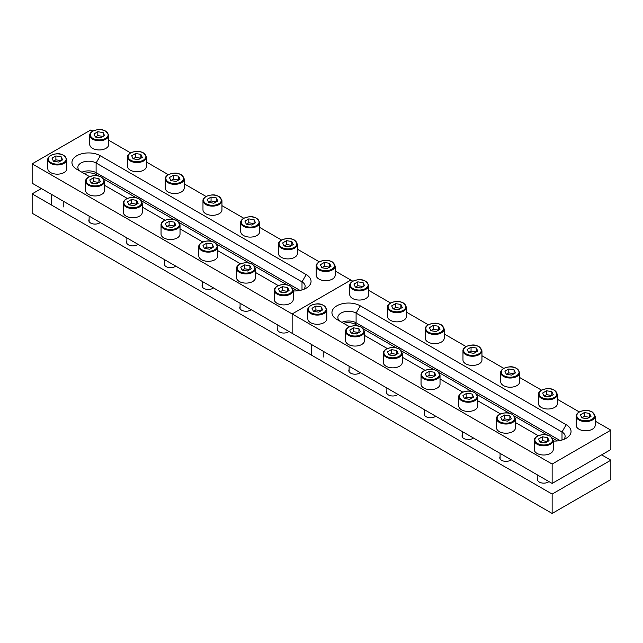 <?xml version="1.0" encoding="UTF-8"?>
<svg xmlns="http://www.w3.org/2000/svg" width="643" height="643" viewBox="0 0 643 643"><rect width="100%" height="100%" fill="white"/><g stroke="black" fill="none" stroke-linecap="round" stroke-linejoin="round"><path stroke-width="0.96" d="M548.913 481.567A6.229 3.593 180 0 1 548.158 482.097A6.229 3.593 180 0 1 539.348 482.097L539.348 482.097A6.229 3.593 180 0 1 537.821 478.456M511.177 459.777A6.229 3.593 180 0 1 510.413 460.308A6.229 3.593 180 0 1 501.612 460.308L501.612 460.308A6.229 3.593 180 0 1 500.085 456.667M473.433 437.987A6.229 3.593 180 0 1 472.677 438.518A6.229 3.593 180 0 1 463.868 438.518L463.868 438.518A6.229 3.593 180 0 1 462.341 434.877M435.689 416.198A6.229 3.593 180 0 1 434.933 416.728A6.229 3.593 180 0 1 426.124 416.728L426.124 416.728A6.229 3.593 180 0 1 424.597 413.087M251.18 309.669A6.229 3.593 180 0 1 250.424 310.199A6.229 3.593 180 0 1 241.615 310.199L241.615 310.199A6.229 3.593 180 0 1 240.088 306.566M288.924 331.458A6.229 3.593 180 0 1 288.16 331.989A6.229 3.593 180 0 1 279.359 331.989L279.359 331.989A6.229 3.593 180 0 1 277.824 328.356M213.436 287.879A6.229 3.593 180 0 1 212.68 288.41A6.229 3.593 180 0 1 203.871 288.41L203.871 288.41A6.229 3.593 180 0 1 202.344 284.777M175.7 266.089A6.229 3.593 180 0 1 174.936 266.62A6.229 3.593 180 0 1 166.135 266.62L166.135 266.62A6.229 3.593 180 0 1 164.608 262.987M137.956 244.3A6.229 3.593 180 0 1 137.2 244.83A6.229 3.593 180 0 1 128.391 244.83L128.391 244.83A6.229 3.593 180 0 1 126.864 241.197M100.212 222.51A6.229 3.593 180 0 1 99.456 223.041A6.229 3.593 180 0 1 90.647 223.041L90.647 223.041A6.229 3.593 180 0 1 89.12 219.408M397.953 394.408A6.229 3.593 180 0 1 397.189 394.939A6.229 3.593 180 0 1 388.388 394.939L388.388 394.939A6.229 3.593 180 0 1 386.861 391.298M360.209 372.618A6.229 3.593 180 0 1 359.453 373.149A6.229 3.593 180 0 1 350.644 373.149L350.644 373.149A6.229 3.593 180 0 1 349.117 369.508M41.377 188.544L32.15 193.864L552.144 494.081L610.85 460.187L601.623 454.858M32.15 193.864L32.15 213.235L552.144 513.452L610.85 479.557L610.85 460.187M552.144 494.081L552.144 513.452M343.531 323.284A10.674 6.165 180 0 1 355.675 324.482L358.296 325.993M363.834 329.192L396.032 347.783M401.57 350.982L433.776 369.572M439.314 372.771L471.52 391.362M477.058 394.561L509.256 413.152M514.794 416.351L547 434.941M552.538 438.14L557.377 440.937M355.675 324.482L355.675 322.561L560.021 440.527L356.093 322.794A10.674 6.165 180 0 0 341.883 322.336M552.144 464.061L552.144 483.432L610.85 449.537L610.85 430.167L552.144 464.061L292.147 313.953L350.853 280.059L352.782 281.168M552.144 483.432L292.147 333.323L292.147 313.953L32.15 163.844L90.856 129.95L92.785 131.059M368.728 290.379L390.518 302.957M406.472 312.168L428.262 324.747M444.217 333.958L466.006 346.537M481.953 355.748L503.742 368.326M519.697 377.537L541.486 390.116M557.433 399.327L579.222 411.906M595.177 421.117L610.85 430.167M349.495 326.724L336.803 319.402A16.605 9.589 180 0 1 336.803 305.843A16.605 9.589 180 0 1 360.289 305.843L566.186 424.718A16.605 9.589 180 0 1 566.186 438.277A16.605 9.589 180 0 1 553.245 441.058M538.199 435.673L515.501 422.572M500.455 413.883L477.757 400.782M462.719 392.093L440.021 378.992M424.975 370.304L402.277 357.203M387.231 348.514L364.533 335.413M563.63 439.49A10.674 6.165 0 0 0 565.125 436.34A10.674 6.165 0 0 0 561.998 431.983L356.093 313.109A10.674 6.165 0 0 0 344.463 311.767A10.674 6.165 0 0 0 337.872 317.465A10.674 6.165 0 0 0 340.967 321.805M83.952 173.417A10.674 6.165 180 0 1 96.104 174.623L98.299 175.893M103.836 179.084L136.035 197.682M141.581 200.873L173.779 219.472M179.317 222.663L211.523 241.262M217.061 244.453L249.259 263.051M254.797 266.242L287.003 284.841M292.541 288.032L297.379 290.829M81.886 172.228A10.674 6.165 180 0 1 96.104 172.686L300.032 290.419L96.104 172.686A10.674 6.165 180 0 0 81.886 172.228M335.18 271.008L350.853 280.059L292.147 313.953L292.147 333.323L32.15 183.215L32.15 163.844M108.731 140.27L130.521 152.849M146.475 162.06L168.265 174.639M184.219 183.85L206.009 196.428M221.956 205.639L243.745 218.218M259.7 227.429L281.489 240.008M297.444 249.219L319.233 261.797M89.498 176.616L76.814 169.294A16.605 9.589 180 0 1 76.814 155.735A16.605 9.589 180 0 1 100.292 155.735L306.197 274.609A16.605 9.589 180 0 1 306.197 288.168A16.605 9.589 180 0 1 293.248 290.949M278.202 285.564L255.504 272.463M240.458 263.775L217.768 250.674M202.722 241.985L180.024 228.884M164.978 220.195L142.28 207.094M127.234 198.406L104.544 185.305M303.633 289.382A10.674 6.165 0 0 0 305.128 286.231A10.674 6.165 0 0 0 302.001 281.875L96.104 163A10.674 6.165 0 0 0 84.466 161.666A10.674 6.165 0 0 0 77.875 167.357A10.674 6.165 0 0 0 80.978 171.697M595.177 416.125L595.177 425.32A9.492 5.482 180 0 1 592.396 429.194A9.492 5.482 180 0 1 582.06 430.384A9.492 5.482 180 0 1 576.2 425.32L576.2 416.125A9.492 5.482 180 0 0 582.06 421.181A9.492 5.482 180 0 0 592.396 420A9.492 5.482 180 0 0 595.177 416.125L592.307 411.994C589.47 411.006 587.662 408.844 579.102 411.978C576.988 413.441 576.024 414.823 576.2 416.125M584.27 412.581L580.396 414.823L581.819 417.878L587.107 418.697L590.981 416.455L589.567 413.401L584.27 412.581L584.27 416.455L581.819 417.878M589.567 413.401L589.567 417.275L584.27 416.455M364.533 331.386L364.533 340.589A9.492 5.482 180 0 1 361.76 344.463A9.492 5.482 180 0 1 351.416 345.645A9.492 5.482 180 0 1 345.556 340.589L345.556 331.386A9.492 5.482 180 0 0 351.416 336.45A9.492 5.482 180 0 0 361.76 335.26A9.492 5.482 180 0 0 364.533 331.386L361.663 327.255C358.826 326.266 357.018 324.112 348.458 327.239C346.344 328.702 345.379 330.084 345.556 331.386M353.634 327.85L349.76 330.084L351.174 333.138L356.463 333.958L360.337 331.716L358.923 328.661L353.634 327.85L353.634 331.716L351.174 333.138M358.923 328.661L358.923 332.535L353.634 331.716M406.472 307.177L406.472 316.372A9.492 5.482 180 0 1 403.691 320.246A9.492 5.482 180 0 1 393.355 321.436A9.492 5.482 180 0 1 387.496 316.372L387.496 307.177A9.492 5.482 180 0 0 393.355 312.233A9.492 5.482 180 0 0 403.691 311.051A9.492 5.482 180 0 0 406.472 307.177L403.603 303.046C400.766 302.057 398.949 299.895 390.397 303.03C388.284 304.493 387.311 305.875 387.496 307.177M395.566 303.633L391.691 305.875L393.106 308.929L398.403 309.749L402.277 307.507L400.854 304.452L395.566 303.633L395.566 307.507L393.106 308.929M400.854 304.452L400.854 308.327L395.566 307.507M402.277 353.176L402.277 362.379A9.492 5.482 180 0 1 399.496 366.253A9.492 5.482 180 0 1 389.16 367.434A9.492 5.482 180 0 1 383.3 362.379L383.3 353.176A9.492 5.482 180 0 0 389.16 358.239A9.492 5.482 180 0 0 399.496 357.05A9.492 5.482 180 0 0 402.277 353.176L399.407 349.045C396.57 348.056 394.762 345.902 386.202 349.028C384.088 350.491 383.124 351.874 383.3 353.176M391.37 349.639L387.496 351.874L388.919 354.928L394.207 355.748L398.081 353.505L396.667 350.451L391.37 349.639L391.37 353.513L388.919 354.928M396.667 350.451L396.667 354.325L391.37 353.513M444.217 328.967L444.217 338.162A9.492 5.482 180 0 1 441.436 342.036A9.492 5.482 180 0 1 431.091 343.225A9.492 5.482 180 0 1 425.232 338.162L425.232 328.967A9.492 5.482 180 0 0 431.091 334.022A9.492 5.482 180 0 0 441.436 332.841A9.492 5.482 180 0 0 444.217 328.967L441.339 324.836C438.502 323.847 436.693 321.685 428.134 324.819C426.02 326.282 425.055 327.665 425.232 328.967M433.31 325.422L429.436 327.665L430.85 330.719L436.139 331.539L440.013 329.296L438.598 326.242L433.31 325.422L433.31 329.296L430.85 330.719M438.598 326.242L438.598 330.116L433.31 329.296M440.021 374.965L440.021 384.168A9.492 5.482 180 0 1 437.24 388.042A9.492 5.482 180 0 1 426.896 389.224A9.492 5.482 180 0 1 421.044 384.168L421.044 374.965A9.492 5.482 180 0 0 426.896 380.029A9.492 5.482 180 0 0 437.24 378.84A9.492 5.482 180 0 0 440.021 374.965L437.152 370.834C434.306 369.846 432.498 367.692 423.946 370.818C421.832 372.281 420.86 373.663 421.044 374.965M429.114 371.429L425.24 373.663L426.655 376.718L431.951 377.537L435.825 375.303L434.403 372.241L429.114 371.429L429.114 375.303L426.655 376.718M434.403 372.241L434.403 376.115L429.114 375.303M477.757 396.755L477.757 405.958A9.492 5.482 180 0 1 474.984 409.832A9.492 5.482 180 0 1 464.64 411.014A9.492 5.482 180 0 1 458.78 405.958L458.78 396.755A9.492 5.482 180 0 0 464.64 401.819A9.492 5.482 180 0 0 474.984 400.629A9.492 5.482 180 0 0 477.757 396.755L474.888 392.624C472.05 391.635 470.242 389.481 461.682 392.608C459.568 394.071 458.604 395.453 458.78 396.755M466.85 393.219L462.976 395.453L464.399 398.507L469.687 399.327L473.561 397.093L472.147 394.03L466.85 393.219L466.85 397.093L464.399 398.507M472.147 394.03L472.147 397.904L466.85 397.093M515.501 418.545L515.501 427.748A9.492 5.482 180 0 1 512.72 431.622A9.492 5.482 180 0 1 502.384 432.803A9.492 5.482 180 0 1 496.525 427.748L496.525 418.545A9.492 5.482 180 0 0 502.384 423.608A9.492 5.482 180 0 0 512.72 422.419A9.492 5.482 180 0 0 515.501 418.545L512.632 414.413C509.795 413.425 507.986 411.271 499.426 414.397C497.312 415.86 496.348 417.243 496.525 418.545M504.594 415.008L500.72 417.243L502.143 420.297L507.431 421.117L511.306 418.882L509.883 415.82L504.594 415.008L504.594 418.882L502.143 420.297M509.883 415.82L509.883 419.694L504.594 418.882M553.245 440.334L553.245 449.537A9.492 5.482 180 0 1 550.464 453.411A9.492 5.482 180 0 1 540.12 454.593A9.492 5.482 180 0 1 534.269 449.537L534.269 440.334A9.492 5.482 180 0 0 540.12 445.398A9.492 5.482 180 0 0 550.464 444.209A9.492 5.482 180 0 0 553.245 440.334L550.376 436.203C547.531 435.215 545.722 433.06 537.17 436.187C535.056 437.658 534.084 439.032 534.269 440.334M542.338 436.798L538.464 439.032L539.879 442.087L545.176 442.906L549.05 440.672L547.627 437.61L542.338 436.798L542.338 440.672L539.879 442.087M547.627 437.61L547.627 441.484L542.338 440.672M481.953 350.756L481.953 359.951A9.492 5.482 180 0 1 479.172 363.825A9.492 5.482 180 0 1 468.835 365.015A9.492 5.482 180 0 1 462.976 359.951L462.976 350.756A9.492 5.482 180 0 0 468.835 355.812A9.492 5.482 180 0 0 479.172 354.631A9.492 5.482 180 0 0 481.953 350.756L479.083 346.625C476.246 345.637 474.438 343.475 465.878 346.609C463.764 348.072 462.799 349.454 462.976 350.756M471.046 347.212L467.172 349.454L468.594 352.509L473.883 353.329L477.757 351.086L476.342 348.032L471.046 347.212L471.046 351.086L468.594 352.509M476.342 348.032L476.342 351.906L471.046 351.086M519.697 372.546L519.697 381.741A9.492 5.482 180 0 1 516.916 385.615A9.492 5.482 180 0 1 506.571 386.805A9.492 5.482 180 0 1 500.72 381.741L500.72 372.546A9.492 5.482 180 0 0 506.571 377.602A9.492 5.482 180 0 0 516.916 376.42A9.492 5.482 180 0 0 519.697 372.546L516.827 368.415C513.982 367.426 512.174 365.264 503.622 368.399C501.508 369.862 500.535 371.244 500.72 372.546M508.79 369.002L504.916 371.244L506.33 374.298L511.627 375.118L515.501 372.876L514.078 369.821L508.79 369.002L508.79 372.876L506.33 374.298M514.078 369.821L514.078 373.696L508.79 372.876M557.433 394.336L557.433 403.531A9.492 5.482 180 0 1 554.66 407.405A9.492 5.482 180 0 1 544.316 408.594A9.492 5.482 180 0 1 538.456 403.531L538.456 394.336A9.492 5.482 180 0 0 544.316 399.391A9.492 5.482 180 0 0 554.66 398.21A9.492 5.482 180 0 0 557.433 394.336L554.563 390.205C551.726 389.216 549.918 387.054 541.358 390.188C539.244 391.651 538.279 393.034 538.456 394.336M546.534 390.791L542.66 393.034L544.074 396.088L549.363 396.908L553.237 394.665L551.823 391.611L546.534 390.791L546.534 394.665L544.074 396.088M551.823 391.611L551.823 395.485L546.534 394.665M335.18 266.017L335.18 275.22A9.492 5.482 180 0 1 332.407 279.086A9.492 5.482 180 0 1 322.063 280.276A9.492 5.482 180 0 1 316.203 275.22L316.203 266.017C316.026 264.707 316.999 263.325 319.105 261.87C327.665 258.743 329.473 260.897 332.31 261.886L335.18 266.017A9.492 5.482 180 0 1 332.407 269.891A9.492 5.482 180 0 1 322.063 271.081A9.492 5.482 180 0 1 316.203 266.017M327.11 268.589L330.984 266.347L329.57 263.292L324.273 262.473L320.399 264.715L321.821 267.769L327.11 268.589M329.57 263.292L329.57 267.166L324.273 266.347L321.821 267.769M324.273 266.347L324.273 262.473M297.444 244.227L297.444 253.43A9.492 5.482 180 0 1 294.663 257.296A9.492 5.482 180 0 1 284.319 258.486A9.492 5.482 180 0 1 278.467 253.43L278.467 244.227C278.29 242.917 279.255 241.535 281.369 240.08C289.921 236.954 291.729 239.108 294.566 240.096L297.444 244.227A9.492 5.482 180 0 1 294.663 248.102A9.492 5.482 180 0 1 284.319 249.291A9.492 5.482 180 0 1 278.467 244.227M289.366 246.799L293.24 244.557L291.826 241.503L286.537 240.683L282.663 242.925L284.077 245.98L289.366 246.799M291.826 241.503L291.826 245.377L286.537 244.557L284.077 245.98M286.537 244.557L286.537 240.683M259.7 222.438L259.7 231.633A9.492 5.482 180 0 1 256.919 235.507A9.492 5.482 180 0 1 246.582 236.696A9.492 5.482 180 0 1 240.723 231.633L240.723 222.438C240.546 221.128 241.511 219.745 243.625 218.29C252.177 215.164 253.993 217.318 256.83 218.307L259.7 222.438A9.492 5.482 180 0 1 256.919 226.312A9.492 5.482 180 0 1 246.582 227.501A9.492 5.482 180 0 1 240.723 222.438M251.63 225.01L255.504 222.767L254.081 219.713L248.793 218.893L244.919 221.136L246.333 224.19L251.63 225.01M254.081 219.713L254.081 223.587L248.793 222.767L246.333 224.19M248.793 222.767L248.793 218.893M221.956 200.648L221.956 209.843A9.492 5.482 180 0 1 219.183 213.717A9.492 5.482 180 0 1 208.838 214.907A9.492 5.482 180 0 1 202.979 209.843L202.979 200.648C202.802 199.338 203.775 197.956 205.881 196.501C214.44 193.374 216.249 195.528 219.086 196.517L221.956 200.648A9.492 5.482 180 0 1 219.183 204.522A9.492 5.482 180 0 1 208.838 205.712A9.492 5.482 180 0 1 202.979 200.648M213.886 203.22L217.76 200.978L216.345 197.923L211.049 197.104L207.175 199.346L208.597 202.4L213.886 203.22M216.345 197.923L216.345 201.798L211.049 200.978L208.597 202.4M211.049 200.978L211.049 197.104M184.219 178.858L184.219 188.053A9.492 5.482 180 0 1 181.439 191.927A9.492 5.482 180 0 1 171.094 193.117A9.492 5.482 180 0 1 165.243 188.053L165.243 178.858C165.066 177.548 166.031 176.166 168.144 174.711C176.696 171.585 178.505 173.739 181.35 174.727L184.219 178.858A9.492 5.482 180 0 1 181.439 182.733A9.492 5.482 180 0 1 171.094 183.922A9.492 5.482 180 0 1 165.243 178.858M176.15 181.43L180.024 179.188L178.601 176.134L173.313 175.314L169.439 177.556L170.853 180.611L176.15 181.43M178.601 176.134L178.601 180.008L173.313 179.188L170.853 180.611M173.313 179.188L173.313 175.314M146.475 157.069L146.475 166.264A9.492 5.482 180 0 1 143.694 170.138A9.492 5.482 180 0 1 133.358 171.327A9.492 5.482 180 0 1 127.499 166.264L127.499 157.069C127.322 155.759 128.287 154.376 130.4 152.921C138.96 149.795 140.769 151.949 143.606 152.938L146.475 157.069A9.492 5.482 180 0 1 143.694 160.943A9.492 5.482 180 0 1 133.358 162.132A9.492 5.482 180 0 1 127.499 157.069M138.406 159.641L142.28 157.398L140.857 154.344L135.569 153.524L131.694 155.767L133.117 158.821L138.406 159.641M140.857 154.344L140.857 158.218L135.569 157.398L133.117 158.821M135.569 157.398L135.569 153.524M293.248 290.226L293.248 299.429A9.492 5.482 180 0 1 290.467 303.303A9.492 5.482 180 0 1 280.131 304.485A9.492 5.482 180 0 1 274.272 299.429L274.272 290.226C274.095 288.924 275.059 287.542 277.173 286.079C285.725 282.952 287.542 285.106 290.379 286.103L293.248 290.226A9.492 5.482 180 0 1 290.467 294.1A9.492 5.482 180 0 1 280.131 295.29A9.492 5.482 180 0 1 274.272 290.226M285.179 292.798L289.053 290.564L287.63 287.509L282.341 286.69L278.467 288.924L279.882 291.978L285.179 292.798M287.63 287.509L287.63 291.383L282.341 290.564L279.882 291.978M282.341 290.564L282.341 286.69M255.504 268.436L255.504 277.639A9.492 5.482 180 0 1 252.723 281.513A9.492 5.482 180 0 1 242.387 282.695A9.492 5.482 180 0 1 236.528 277.639L236.528 268.436C236.351 267.134 237.323 265.752 239.429 264.289C247.989 261.162 249.797 263.317 252.635 264.313L255.504 268.436A9.492 5.482 180 0 1 252.723 272.31A9.492 5.482 180 0 1 242.387 273.5A9.492 5.482 180 0 1 236.528 268.436M247.434 271.008L251.309 268.774L249.894 265.72L244.597 264.9L240.723 267.134L242.146 270.189L247.434 271.008M249.894 265.72L249.894 269.594L244.597 268.774L242.146 270.189M244.597 268.774L244.597 264.9M217.768 246.647L217.768 255.85A9.492 5.482 180 0 1 214.987 259.724A9.492 5.482 180 0 1 204.643 260.905A9.492 5.482 180 0 1 198.783 255.85L198.783 246.647C198.615 245.337 199.579 243.962 201.693 242.499C210.245 239.373 212.053 241.527 214.891 242.524L217.768 246.647A9.492 5.482 180 0 1 214.987 250.521A9.492 5.482 180 0 1 204.643 251.71A9.492 5.482 180 0 1 198.783 246.647M209.69 249.219L213.564 246.984L212.15 243.93L206.861 243.11L202.987 245.345L204.402 248.399L209.69 249.219M212.15 243.93L212.15 247.804L206.861 246.984L204.402 248.399M206.861 246.984L206.861 243.11M180.024 224.857L180.024 234.06A9.492 5.482 180 0 1 177.243 237.934A9.492 5.482 180 0 1 166.907 239.116A9.492 5.482 180 0 1 161.047 234.06L161.047 224.857C160.871 223.547 161.835 222.173 163.949 220.71C172.501 217.583 174.317 219.737 177.155 220.734L180.024 224.857A9.492 5.482 180 0 1 177.243 228.731A9.492 5.482 180 0 1 166.907 229.921A9.492 5.482 180 0 1 161.047 224.857M171.954 227.429L175.828 225.195L174.406 222.14L169.117 221.321L165.243 223.555L166.658 226.609L171.954 227.429M174.406 222.14L174.406 226.014L169.117 225.195L166.658 226.609M169.117 225.195L169.117 221.321M142.28 203.067L142.28 212.27A9.492 5.482 180 0 1 139.507 216.144A9.492 5.482 180 0 1 129.163 217.326A9.492 5.482 180 0 1 123.303 212.27L123.303 203.067C123.126 201.757 124.099 200.383 126.205 198.92C134.765 195.793 136.573 197.948 139.41 198.944L142.28 203.067A9.492 5.482 180 0 1 139.507 206.942A9.492 5.482 180 0 1 129.163 208.131A9.492 5.482 180 0 1 123.303 203.067M134.21 205.639L138.084 203.405L136.67 200.351L131.373 199.531L127.499 201.765L128.922 204.82L134.21 205.639M136.67 200.351L136.67 204.217L131.373 203.405L128.922 204.82M131.373 203.405L131.373 199.531M104.544 181.278L104.544 190.481A9.492 5.482 180 0 1 101.763 194.355A9.492 5.482 180 0 1 91.419 195.536A9.492 5.482 180 0 1 85.567 190.481L85.567 181.278C85.39 179.968 86.355 178.593 88.469 177.13C97.021 174.004 98.829 176.158 101.666 177.155L104.544 181.278A9.492 5.482 180 0 1 101.763 185.152A9.492 5.482 180 0 1 91.419 186.341A9.492 5.482 180 0 1 85.567 181.278M96.466 183.85L100.34 181.615L98.926 178.561L93.637 177.741L89.763 179.976L91.177 183.03L96.466 183.85M98.926 178.561L98.926 182.427L93.637 181.615L91.177 183.03M93.637 181.615L93.637 177.741M368.728 285.388L368.728 294.582A9.492 5.482 180 0 1 365.947 298.456A9.492 5.482 180 0 1 355.611 299.646A9.492 5.482 180 0 1 349.752 294.582L349.752 285.388A9.492 5.482 180 0 0 355.611 290.443A9.492 5.482 180 0 0 365.947 289.262A9.492 5.482 180 0 0 368.728 285.388L365.859 281.256C363.022 280.268 361.213 278.106 352.653 281.24C350.539 282.703 349.575 284.085 349.752 285.388M357.821 281.843L353.947 284.085L355.37 287.14L360.659 287.951L364.533 285.717L363.118 282.663L357.821 281.843L357.821 285.717L355.37 287.14M363.118 282.663L363.118 286.537L357.821 285.717M326.797 309.596L326.797 318.799A9.492 5.482 180 0 1 324.016 322.665A9.492 5.482 180 0 1 313.671 323.855A9.492 5.482 180 0 1 307.82 318.799L307.82 309.596A9.492 5.482 180 0 0 313.671 314.66A9.492 5.482 180 0 0 324.016 313.471A9.492 5.482 180 0 0 326.797 309.596L323.927 305.465C321.082 304.477 319.274 302.323 310.722 305.449C308.608 306.912 307.635 308.294 307.82 309.596M315.89 306.06L312.016 308.294L313.43 311.349L318.727 312.168L322.601 309.926L321.178 306.872L315.89 306.06L315.89 309.926L313.43 311.349M321.178 306.872L321.178 310.746L315.89 309.926M108.731 135.279L108.731 144.474A9.492 5.482 180 0 1 105.958 148.348A9.492 5.482 180 0 1 95.614 149.538A9.492 5.482 180 0 1 89.755 144.474L89.755 135.279C89.578 133.969 90.55 132.587 92.656 131.132C101.216 128.005 103.025 130.159 105.862 131.148L108.731 135.279A9.492 5.482 180 0 1 105.958 139.153A9.492 5.482 180 0 1 95.614 140.335A9.492 5.482 180 0 1 89.755 135.279M100.662 137.851L104.536 135.609L103.121 132.554L97.824 131.735L93.95 133.977L95.373 137.031L100.662 137.851M103.121 132.554L103.121 136.429L97.824 135.609L95.373 137.031M97.824 135.609L97.824 131.735M66.8 159.488L66.8 168.691A9.492 5.482 180 0 1 64.019 172.565A9.492 5.482 180 0 1 53.682 173.747A9.492 5.482 180 0 1 47.823 168.691L47.823 159.488C47.646 158.178 48.611 156.804 50.725 155.341C59.277 152.214 61.093 154.368 63.93 155.365L66.8 159.488A9.492 5.482 180 0 1 64.019 163.362A9.492 5.482 180 0 1 53.682 164.552A9.492 5.482 180 0 1 47.823 159.488M58.73 162.06L62.604 159.826L61.181 156.771L55.893 155.952L52.019 158.186L53.433 161.24L58.73 162.06M61.181 156.771L61.181 160.637L55.893 159.826L53.433 161.24M55.893 159.826L55.893 155.952M360.289 305.843L356.093 313.109L356.093 322.794M566.186 424.718L561.998 431.983L561.998 440.037M96.104 174.623L96.104 163L100.292 155.735M306.197 274.609L302.001 281.875L302.001 289.929M591.978 419.268A8.898 5.136 0 0 0 591.978 412.01A8.898 5.136 0 0 0 579.399 412.01A8.898 5.136 0 0 0 579.399 419.268A8.898 5.136 0 0 0 591.978 419.268M361.342 334.529A8.898 5.136 0 0 0 361.342 327.271A8.898 5.136 0 0 0 348.755 327.271A8.898 5.136 0 0 0 348.755 334.529A8.898 5.136 0 0 0 361.342 334.529M403.274 310.32A8.898 5.136 0 0 0 403.274 303.062A8.898 5.136 0 0 0 390.695 303.062A8.898 5.136 0 0 0 390.695 310.32A8.898 5.136 0 0 0 403.274 310.32M399.078 356.318A8.898 5.136 0 0 0 399.078 349.061A8.898 5.136 0 0 0 386.499 349.061A8.898 5.136 0 0 0 386.499 356.318A8.898 5.136 0 0 0 399.078 356.318M441.018 332.109A8.898 5.136 0 0 0 441.018 324.852A8.898 5.136 0 0 0 428.431 324.852A8.898 5.136 0 0 0 428.431 332.109A8.898 5.136 0 0 0 441.018 332.109M436.822 378.108A8.898 5.136 0 0 0 436.822 370.85A8.898 5.136 0 0 0 424.243 370.85A8.898 5.136 0 0 0 424.243 378.108A8.898 5.136 0 0 0 436.822 378.108M474.558 399.906A8.898 5.136 0 0 0 474.558 392.64A8.898 5.136 0 0 0 461.979 392.64A8.898 5.136 0 0 0 461.979 399.906A8.898 5.136 0 0 0 474.558 399.906M512.302 421.695A8.898 5.136 0 0 0 512.302 414.43A8.898 5.136 0 0 0 499.724 414.43A8.898 5.136 0 0 0 499.724 421.695A8.898 5.136 0 0 0 512.302 421.695M550.046 443.485A8.898 5.136 0 0 0 550.046 436.219A8.898 5.136 0 0 0 537.468 436.219A8.898 5.136 0 0 0 537.468 443.485A8.898 5.136 0 0 0 550.046 443.485M478.754 353.899A8.898 5.136 0 0 0 478.754 346.641A8.898 5.136 0 0 0 466.175 346.641A8.898 5.136 0 0 0 466.175 353.899A8.898 5.136 0 0 0 478.754 353.899M516.498 375.689A8.898 5.136 0 0 0 516.498 368.431A8.898 5.136 0 0 0 503.919 368.431A8.898 5.136 0 0 0 503.919 375.689A8.898 5.136 0 0 0 516.498 375.689M554.242 397.478A8.898 5.136 0 0 0 554.242 390.221A8.898 5.136 0 0 0 541.655 390.221A8.898 5.136 0 0 0 541.655 397.478A8.898 5.136 0 0 0 554.242 397.478M319.402 261.902A8.898 5.136 0 0 0 319.402 269.16A8.898 5.136 0 0 0 331.981 269.16A8.898 5.136 0 0 0 331.981 261.902A8.898 5.136 0 0 0 319.402 261.902M281.658 240.112A8.898 5.136 0 0 0 281.658 247.37A8.898 5.136 0 0 0 294.245 247.37A8.898 5.136 0 0 0 294.245 240.112A8.898 5.136 0 0 0 281.658 240.112M243.922 218.323A8.898 5.136 0 0 0 243.922 225.58A8.898 5.136 0 0 0 256.501 225.58A8.898 5.136 0 0 0 256.501 218.323A8.898 5.136 0 0 0 243.922 218.323M206.178 196.533A8.898 5.136 0 0 0 206.178 203.791A8.898 5.136 0 0 0 218.757 203.791A8.898 5.136 0 0 0 218.757 196.533A8.898 5.136 0 0 0 206.178 196.533M168.442 174.743A8.898 5.136 0 0 0 168.442 182.001A8.898 5.136 0 0 0 181.021 182.001A8.898 5.136 0 0 0 181.021 174.743A8.898 5.136 0 0 0 168.442 174.743M130.698 152.954A8.898 5.136 0 0 0 130.698 160.211A8.898 5.136 0 0 0 143.276 160.211A8.898 5.136 0 0 0 143.276 152.954A8.898 5.136 0 0 0 130.698 152.954M277.471 286.111A8.898 5.136 0 0 0 277.471 293.377A8.898 5.136 0 0 0 290.049 293.377A8.898 5.136 0 0 0 290.049 286.111A8.898 5.136 0 0 0 277.471 286.111M239.726 264.321A8.898 5.136 0 0 0 239.726 271.587A8.898 5.136 0 0 0 252.305 271.587A8.898 5.136 0 0 0 252.305 264.321A8.898 5.136 0 0 0 239.726 264.321M201.982 242.532A8.898 5.136 0 0 0 201.982 249.797A8.898 5.136 0 0 0 214.569 249.797A8.898 5.136 0 0 0 214.569 242.532A8.898 5.136 0 0 0 201.982 242.532M164.246 220.742A8.898 5.136 0 0 0 164.246 228.008A8.898 5.136 0 0 0 176.825 228.008A8.898 5.136 0 0 0 176.825 220.742A8.898 5.136 0 0 0 164.246 220.742M126.502 198.952A8.898 5.136 0 0 0 126.502 206.218A8.898 5.136 0 0 0 139.081 206.218A8.898 5.136 0 0 0 139.081 198.952A8.898 5.136 0 0 0 126.502 198.952M88.758 177.163A8.898 5.136 0 0 0 88.758 184.428A8.898 5.136 0 0 0 101.345 184.428A8.898 5.136 0 0 0 101.345 177.163A8.898 5.136 0 0 0 88.758 177.163M365.529 288.53A8.898 5.136 0 0 0 365.529 281.272A8.898 5.136 0 0 0 352.951 281.272A8.898 5.136 0 0 0 352.951 288.53A8.898 5.136 0 0 0 365.529 288.53M323.598 312.739A8.898 5.136 0 0 0 323.598 305.481A8.898 5.136 0 0 0 311.019 305.481A8.898 5.136 0 0 0 311.019 312.739A8.898 5.136 0 0 0 323.598 312.739M92.954 131.164A8.898 5.136 0 0 0 92.954 138.422A8.898 5.136 0 0 0 105.532 138.422A8.898 5.136 0 0 0 105.532 131.164A8.898 5.136 0 0 0 92.954 131.164M51.022 155.373A8.898 5.136 0 0 0 51.022 162.639A8.898 5.136 0 0 0 63.601 162.639A8.898 5.136 0 0 0 63.601 155.373A8.898 5.136 0 0 0 51.022 155.373M349.117 366.213L349.117 371.702M386.861 388.002L386.861 393.492M424.597 409.792L424.597 415.282M462.341 431.582L462.341 437.071M500.085 453.371L500.085 458.861M537.821 475.161L537.821 480.651M277.824 325.053L277.824 330.542M240.088 303.263L240.088 308.753M202.344 281.473L202.344 286.963M164.608 259.684L164.608 265.173M126.864 237.894L126.864 243.384M89.12 216.104L89.12 221.594M323.236 351.271L323.236 357.05M311.373 344.423L311.373 355.081M51.384 194.315L51.384 204.972M63.239 201.163L63.239 206.942"/></g></svg>
